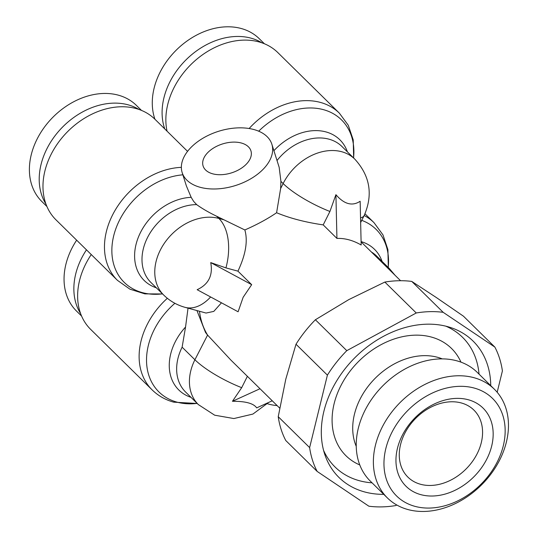 <?xml version="1.0" encoding="UTF-8"?>
<svg xmlns="http://www.w3.org/2000/svg" width="538" height="538" viewBox="0 0 538 538"><rect width="100%" height="100%" fill="white"/><g stroke="black" fill="none" stroke-linecap="round" stroke-linejoin="round"><path stroke-width="0.81" d="M243.142 297.285L238.099 311.778L197.15 289.7C208.589 284.394 213.115 275.355 210.728 262.591L225.94 267.89L237.937 271.152L251.676 284.669L243.142 297.285M221.461 302.807L213.794 311.394L206.061 313.049L185.059 307.339A48.602 29.092 105.2 0 0 210.634 296.969M199.504 311.267A87.795 66.658 134.5 0 0 207.587 335.08L230.903 360.097L279.699 408.12M267.42 403.749A47.035 28.4 -17.6 0 0 277.144 405.605M396.795 505.007L395.793 505.559A109.745 83.329 -45.5 0 1 368.866 506.204L317.171 471.429L285.772 440.521A109.745 83.329 -45.5 0 1 278.233 416.694L285.792 379.162L296.001 344.233A109.745 83.329 -45.5 0 1 315.389 319.754L348.792 299.612L384.852 282.067A109.745 83.329 -45.5 0 1 411.772 281.421L436.298 297.507L463.467 316.196L494.866 347.097A109.745 83.329 -45.5 0 1 502.405 370.931L497.179 392.249M249.121 128.528A70.552 53.565 -45.5 0 1 320.392 102.415A70.552 53.565 -45.5 0 1 339.337 113.121L277.843 52.596A70.552 53.565 134.5 0 0 258.899 41.89A70.552 53.565 134.5 0 0 173.821 88.044A70.552 53.565 134.5 0 0 167.042 131.164M91.258 254.555A70.552 53.565 134.5 0 0 85.589 264.245A70.552 53.565 134.5 0 0 90.633 329.357L152.126 389.882A70.552 53.565 -45.5 0 1 147.082 324.77A70.552 53.565 -45.5 0 1 167.331 298.294M267.117 136.652A47.035 28.4 162.4 0 1 271.858 144.224A47.035 28.4 162.4 0 1 242.389 182.981A47.035 28.4 162.4 0 1 186.908 180.169A47.035 28.4 162.4 0 1 182.167 172.604A47.035 28.4 162.4 0 1 211.636 133.848A47.035 28.4 162.4 0 1 267.117 136.652M360.541 217.85A48.602 12.408 -153.4 0 0 364.159 215.536C373.204 194.716 370.083 175.913 354.798 159.134A48.602 36.9 134.5 0 0 283.136 183.552L280.628 188.569L276.593 212.739C267.722 218.811 257.137 224.554 244.844 229.961L216.639 216.236C208.616 212.335 201.958 208.468 196.673 204.628L193.599 201.333L191.172 197.332L186.363 185.866L182.167 172.604M280.628 188.569L280.917 181.367L279.161 167.305L271.858 144.224M205.624 170.021A25.084 15.145 162.4 0 1 203.095 165.98A25.084 15.145 162.4 0 1 218.811 145.314A25.084 15.145 162.4 0 1 248.401 146.807A25.084 15.145 162.4 0 1 250.93 150.848A25.084 15.145 162.4 0 1 235.214 171.514A25.084 15.145 162.4 0 1 205.624 170.021M187.554 151.353L154.957 119.268A70.552 53.565 134.5 0 0 50.935 154.715A70.552 53.565 134.5 0 0 55.979 219.834L117.472 280.359A70.552 53.565 -45.5 0 1 112.429 215.24A70.552 53.565 -45.5 0 1 181.36 167.352M490.743 385.652A95.636 72.61 134.5 0 0 450.75 327.588A95.636 72.61 134.5 0 0 447.421 326.586A95.636 72.61 134.5 0 0 352.753 359.895A95.636 72.61 134.5 0 0 325.066 455.282A95.636 72.61 134.5 0 0 364.616 491.94A95.636 72.61 134.5 0 0 383.755 494.348M323.58 450.414A90.929 69.039 134.5 0 0 359.384 480.716A90.929 69.039 134.5 0 0 372.061 482.835M479.042 374.139A90.929 69.039 134.5 0 0 445.854 326.183M356.223 446.318A64.278 48.803 -45.5 0 1 372.673 380.924A64.278 48.803 -45.5 0 1 437.481 357.272A64.278 48.803 -45.5 0 1 442.276 358.886M460.965 362.141A75.253 57.136 134.5 0 0 431.328 337.05A75.253 57.136 134.5 0 0 342.524 382.612A75.253 57.136 134.5 0 0 359.774 464.946M261.959 42.832A67.411 51.184 134.5 0 0 250.997 38.158A67.411 51.184 134.5 0 0 184.245 61.655A67.411 51.184 134.5 0 0 164.756 128.912M264.393 43.753L259.282 38.729A67.411 51.184 134.5 0 0 241.179 28.494A67.411 51.184 134.5 0 0 174.433 51.991A67.411 51.184 134.5 0 0 154.937 119.248M86.463 249.834A67.411 51.184 134.5 0 0 80.619 313.634M76.652 240.17A67.411 51.184 134.5 0 0 76.47 311.025L81.574 316.048M387.434 497.966L370.279 481.08A76.255 57.902 -45.5 0 1 372.632 397.824A76.255 57.902 -45.5 0 1 456.782 360.81A76.255 57.902 -45.5 0 1 477.26 372.383L494.415 389.27A76.255 57.902 -45.5 0 1 492.062 472.525A76.255 57.902 -45.5 0 1 407.912 509.54A76.255 57.902 -45.5 0 1 387.434 497.966A76.255 57.902 -45.5 0 1 389.781 414.704A76.255 57.902 -45.5 0 1 473.938 377.689A76.255 57.902 -45.5 0 1 494.415 389.27M139.073 109.503A67.411 51.184 134.5 0 0 46.819 148.932A67.411 51.184 134.5 0 0 45.965 204.104M141.501 110.424L136.396 105.401A67.411 51.184 134.5 0 0 37.001 139.268A67.411 51.184 134.5 0 0 41.823 201.494L46.927 206.518M414.939 506.345A68.42 51.951 -45.5 0 1 391.677 432.808A68.42 51.951 -45.5 0 1 474.18 388.046A68.42 51.951 -45.5 0 1 497.442 461.584A68.42 51.951 -45.5 0 1 414.939 506.345M431.362 405.491A54.869 41.661 -45.5 0 1 468.316 399.754A54.869 41.661 -45.5 0 1 492.835 439.701A54.869 41.661 -45.5 0 1 457.751 488.901A54.869 41.661 -45.5 0 1 397.77 472.579A54.869 41.661 -45.5 0 1 431.362 405.491M461.281 402.955A47.035 35.71 134.5 0 0 429.613 407.871A47.035 35.71 134.5 0 0 407.932 477.139A47.035 35.71 134.5 0 0 420.561 484.281A47.035 35.71 134.5 0 0 452.229 479.365A47.035 35.71 134.5 0 0 473.917 410.097A47.035 35.71 134.5 0 0 461.281 402.955M336.936 238.415L335.914 194.675C344.165 204.252 352.249 206.451 360.151 201.266L361.173 245.005C353.036 240.325 344.959 238.126 336.936 238.415L323.204 224.891C305.335 222.281 289.794 218.233 276.593 212.739M244.844 229.961C248.018 240.937 245.711 254.662 237.937 271.152M272.255 400.797L256.687 407.878C253.62 403.399 245.543 401.2 232.45 401.287L241.69 387.676L247.379 376.311M335.914 194.675L329.922 211.474A48.602 12.408 -153.4 0 1 283.136 183.552L280.917 181.367M260.009 388.745L232.45 401.287M207.587 335.08L194.904 359.754A48.602 12.408 26.6 0 0 241.69 387.676M196.948 310.574L205.503 332.43L207.365 334.858M251.676 284.669L210.728 262.591M323.204 224.891L329.922 211.474M188.031 308.146L185.549 327.03L182.126 347.178L194.904 359.754A48.602 36.9 134.5 0 0 198.381 404.61L214.675 415.195L233.882 418.551L252.914 414.065L268.63 402.444M278.233 416.694L309.632 447.596L327.4 375.134L296.001 344.233M317.171 471.429A109.745 83.329 -45.5 0 1 309.632 447.596M411.772 281.421L443.171 312.322L494.866 347.097M315.389 319.754L346.788 350.662L416.251 312.975L384.852 282.067M416.251 312.975A109.745 83.329 -45.5 0 1 443.171 312.322M327.4 375.134A109.745 83.329 -45.5 0 1 346.788 350.662M353.56 157.916A67.25 51.056 134.5 0 0 323.425 109.658A67.25 51.056 134.5 0 0 258.697 131.205M388.207 267.44A67.25 51.056 134.5 0 0 361.744 220.358M364.172 215.509A70.552 53.565 -45.5 0 1 373.991 222.651L382.982 234.898L387.911 249.659L388.315 267.547M174.897 303.298A67.25 51.056 134.5 0 0 176.968 402.135A67.25 51.056 134.5 0 0 197.137 403.392M182.873 174.823A67.25 51.056 134.5 0 0 119.449 220.324A67.25 51.056 134.5 0 0 162.489 293.862M361.092 241.602A51.904 39.409 -45.5 0 1 382.067 261.394M196.673 204.628A48.602 36.9 134.5 0 0 147.473 237.648A48.602 36.9 134.5 0 0 150.949 282.504L163.727 295.08C169.793 300.998 176.901 305.08 185.059 307.339M216.639 216.236L218.858 218.428A48.602 36.9 134.5 0 0 160.25 250.224A48.602 36.9 134.5 0 0 163.727 295.08M156.343 287.817A51.904 39.409 -45.5 0 1 140.458 232.557A51.904 39.409 -45.5 0 1 191.172 197.332M395.107 275.335L389.451 268.664A48.602 36.9 134.5 0 0 384.186 264.582M223.344 219.645L218.858 218.428A48.602 29.092 105.2 0 1 225.94 267.89M354.798 159.134L342.02 146.558A48.602 36.9 134.5 0 0 277.016 160.539M273.903 150.701A51.904 39.409 -45.5 0 1 347.413 151.871M389.451 268.664L376.674 256.088A48.602 36.9 134.5 0 0 371.408 252.013M190.997 397.347A51.904 39.409 -45.5 0 1 185.549 327.03M182.126 347.178A48.602 36.9 134.5 0 0 185.603 392.034L198.381 404.61M197.244 403.493L173.747 402.168C165.368 399.868 158.159 395.773 152.126 389.882M162.59 293.963L144.85 293.869L129.927 289.182L117.472 280.359M400.575 280.715L361.099 241.865M364.159 215.536L360.648 222.544M364.993 213.794L373.991 222.651M353.661 158.017L353.217 139.88L348.274 125.253L339.337 113.121"/></g></svg>
